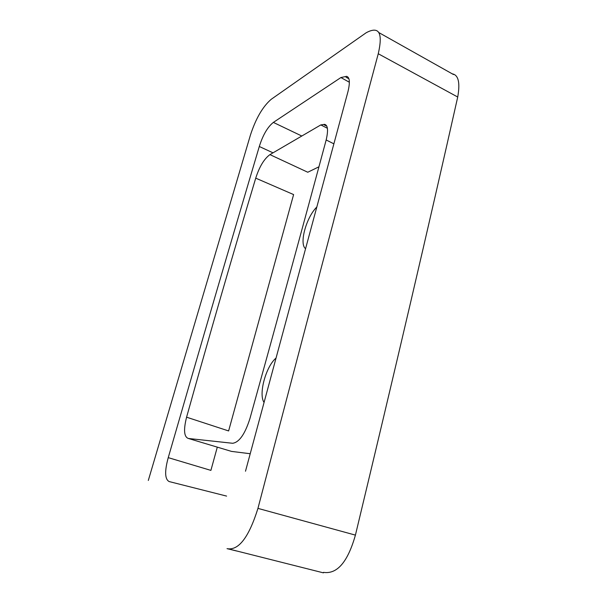 <?xml version="1.0" encoding="UTF-8"?>
<svg xmlns="http://www.w3.org/2000/svg" width="603" height="603" viewBox="0 0 603 603"><rect width="100%" height="100%" fill="white"/><g stroke="black" fill="none" stroke-linecap="round" stroke-linejoin="round"><path stroke-width="0.9" d="M228.009 548.79C239.135 550.057 249.114 536.587 257.948 508.382C302.947 336.504 343.054 184.963 378.254 53.742C381.405 40.032 380.795 32.306 376.408 30.557C374.011 29.615 370.604 30.346 366.187 32.75L271.214 99.299C262.75 106.58 255.823 118.512 250.418 135.102L148.308 480.455M326.17 139.971C303.226 225.318 277.832 318.135 249.974 418.414C245.022 434.062 239.24 442.353 232.637 443.28L188.422 438.479C184.013 436.994 183.395 429.894 186.583 417.193C210.507 331.62 233.557 251.941 255.732 178.149C259.411 166.684 264.144 158.845 269.933 154.624L320.819 124.919L324.52 124.346C327.859 125.025 328.409 130.233 326.17 139.971L333.858 143.831M245.496 471.229L347.999 91.535C350.177 82.279 349.702 77.214 346.582 76.325L340.906 77.553L273.355 122.409C267.604 126.992 262.916 135.019 259.298 146.491C231.356 240.544 201.003 344.26 168.245 457.639C164.513 471.32 164.823 479.295 169.172 481.571L226.6 496.096M340.906 77.553L349.356 82.242M186.583 417.193L228.62 430.941L293.608 194.581L255.732 178.149M188.422 438.479L231.507 451.398L250.215 453.735M168.245 457.639L210.899 470.393L217.291 447.17M264.046 402.42C258.325 394.279 265.885 366.481 276.008 358.092M305.54 248.662C299.005 244.011 306.158 217.457 316.779 207.055M318.942 166.797L307.771 172.239L269.933 154.624M452.197 73.807L453.644 74.214C458.702 76.182 460.059 83.787 457.722 97.03C429.042 224.64 394.935 370.672 355.416 535.117C347.765 562.011 337.13 574.425 323.502 572.368M236.67 551.006L227.03 548.64M355.416 535.117L257.948 508.382M259.298 146.491L272.993 152.823M378.254 53.742L457.722 97.03M273.355 122.409L301.741 135.992M320.819 124.919L327.384 128.273M348.866 78.722L346.047 77.267M323.404 572.85L228.07 548.798M326.751 126.125L324.301 124.919M378.692 32.494L453.486 74.538"/></g></svg>
